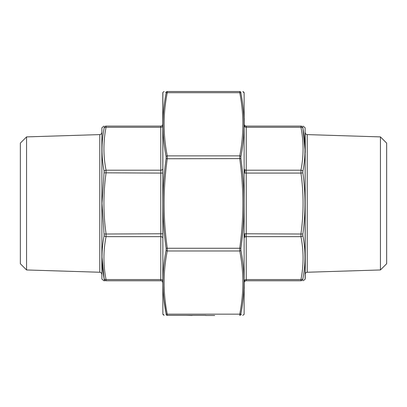 <?xml version="1.0" encoding="UTF-8"?>
<svg xmlns="http://www.w3.org/2000/svg" width="407" height="407" viewBox="0 0 407 407"><rect width="100%" height="100%" fill="white"/><g stroke="black" fill="none" stroke-linecap="round" stroke-linejoin="round"><path stroke-width="0.61" d="M26.567 269.958L26.567 136.894L20.35 143.111L20.35 263.741L26.567 269.958L99.776 272.247L99.776 134.605C100.982 134.458 101.638 133.776 101.75 132.57M101.872 279.06L101.872 127.793L101.872 279.06L103.917 280.759L104.711 280.759M102.004 257.214L104.146 278.764C101.307 264.357 101.307 249.929 104.146 235.485L102.004 203.429L104.146 171.372C101.307 156.868 101.307 142.44 104.146 128.088L104.146 127.488A2.035 2.015 -90 0 1 106.059 126.099C103.22 126.099 103.22 126.099 106.059 126.099L106.059 127.289C103.22 141.595 103.22 155.896 106.059 170.202L106.059 173.082C103.22 193.31 103.22 213.543 106.059 233.771L106.059 236.65C103.22 250.956 103.22 265.262 106.059 279.563L106.059 280.759C103.22 280.759 103.22 280.759 106.059 280.759L160.765 280.759L106.059 280.759A2.035 2.015 -90 0 1 104.146 279.365C101.307 279.431 101.307 279.431 104.146 279.365L104.146 278.764L104.146 279.365M106.059 126.099L160.765 126.099A2.035 2.035 0 0 0 162.8 124.064M104.146 127.488C101.307 127.422 101.307 127.422 104.146 127.488L104.146 128.088A2.035 1.425 10.9 0 1 106.059 127.289L160.765 127.289L160.765 126.099M160.765 280.759A2.035 2.035 0 0 1 162.8 282.794A2.035 2.035 0 0 0 160.765 280.759L160.765 236.65L106.059 236.65A2.035 1.425 -169.1 0 1 104.146 235.485M104.146 234.03L160.765 233.771L160.765 173.082L104.146 172.822M104.146 171.372A2.035 1.425 -10.9 0 1 106.059 170.202L160.765 170.202L160.765 127.289A2.035 1.44 0 0 0 162.8 125.849M162.8 281.003A2.035 1.44 180 0 0 160.765 279.563L106.059 279.563A2.035 1.425 169.1 0 1 104.146 278.764M244.2 288.538L244.2 281.308M244.2 125.549L244.2 118.315M244.811 172.283L244.811 170.406L244.811 172.283M244.2 172.639L244.2 169.088M244.811 126.358L244.811 125.585L244.811 126.358M246.235 126.099A2.035 2.035 0 0 1 244.2 124.064A2.035 2.035 0 0 0 246.235 126.099L300.941 126.099C303.78 126.099 303.78 126.099 300.941 126.099L246.235 126.099L246.235 173.082L244.2 173.082M244.811 236.447L244.811 234.574L244.811 236.447M244.2 237.764L244.2 234.213M244.811 281.268L244.811 280.494M304.996 149.639L302.854 127.488C305.693 127.422 305.693 127.422 302.854 127.488L302.854 128.088C305.693 142.496 305.693 156.924 302.854 171.372L302.854 172.822C305.693 193.264 305.693 213.67 302.854 234.03L302.854 235.485C305.693 249.984 305.693 264.413 302.854 278.764A2.035 1.425 10.9 0 1 300.941 279.563C303.78 265.262 303.78 250.956 300.941 236.65L300.941 233.771C303.78 213.543 303.78 193.31 300.941 173.082L246.235 173.082L246.235 279.563L300.941 279.563L300.941 280.759C303.78 280.759 303.78 280.759 300.941 280.759L246.235 280.759A2.035 2.035 0 0 0 244.2 282.794M305.128 279.06L305.128 127.793L305.25 278.363L304.996 279.416L303.083 280.759M380.433 136.894L386.65 143.111L386.65 263.741L380.433 269.958L380.433 136.894L307.224 134.605C306.018 134.458 305.362 133.776 305.25 132.57L305.25 152.554M305.25 254.304L305.25 274.282C305.362 273.077 306.018 272.395 307.224 272.247L380.433 269.958M302.854 172.822L300.941 173.082L300.941 170.202C303.78 155.896 303.78 141.595 300.941 127.289L300.941 126.099A2.035 2.015 -90 0 1 302.854 127.488M302.854 278.764L302.854 279.365C305.693 279.431 305.693 279.431 302.854 279.365L302.854 278.764M300.941 280.759A2.035 2.015 -90 0 0 302.854 279.365M244.2 238.09A2.035 1.44 -0 0 1 246.235 236.65L300.941 236.65A2.035 1.425 -10.9 0 0 302.854 235.485M244.2 233.771L302.854 234.03M244.2 168.763A2.035 1.44 180 0 0 246.235 170.202L300.941 170.202A2.035 1.425 10.9 0 1 302.854 171.372M244.2 125.849A2.035 1.44 180 0 0 246.235 127.289L300.941 127.289A2.035 1.425 -10.9 0 1 302.854 128.088M205.744 315.354L167.257 315.354C163.07 315.354 163.07 315.354 167.257 315.354C163.07 315.354 163.07 315.354 167.257 315.354L205.744 315.354M242.77 315.354L244.129 314.331L244.129 92.521L244.129 314.331M241.371 314.525L240.893 314.519A1.221 1.211 -90 0 1 239.743 315.354C243.93 315.354 243.93 315.354 239.743 315.354L239.743 314.158A1.221 0.855 10.9 0 0 240.893 313.68L240.893 314.519L240.893 313.68C245.075 292.582 245.075 271.449 240.893 250.28L240.893 248.26C245.075 218.376 245.075 188.492 240.893 158.598L240.893 156.573C245.075 135.419 245.075 114.286 240.893 93.172L240.893 92.333C245.075 92.297 245.075 92.297 240.893 92.333L240.893 93.172A1.221 0.855 -10.9 0 0 239.743 92.694L239.743 91.504C243.93 91.504 243.93 91.504 239.743 91.504L167.257 91.504C163.07 91.504 163.07 91.504 167.257 91.504C163.07 91.504 163.07 91.504 167.257 91.504L167.257 92.694A1.221 0.855 -169.1 0 0 166.107 93.172L166.107 92.333L166.107 93.172C161.925 114.275 161.925 135.409 166.107 156.573L166.107 158.598C161.925 188.477 161.925 218.361 166.107 248.26L166.107 250.28A1.221 0.855 10.9 0 0 167.257 250.982C163.07 272.039 163.07 293.101 167.257 314.158L167.257 315.354A1.221 1.211 90 0 1 166.107 314.519C161.925 314.56 161.925 314.56 166.107 314.519L166.107 313.68L166.107 314.519M162.871 92.521L162.871 314.331L162.8 92.938L162.953 92.308L164.097 91.504M165.629 92.333L166.107 92.333C161.925 92.297 161.925 92.297 166.107 92.333A1.221 1.211 90 0 1 167.257 91.504M163.985 299.918L166.107 313.68C161.925 292.572 161.925 271.438 166.107 250.28M163.741 314.54L163.456 314.545M243.259 92.313L243.544 92.313M240.893 314.519C245.075 314.56 245.075 314.56 240.893 314.519M166.107 313.68A1.221 0.855 -10.9 0 0 167.257 314.158L239.743 314.158C243.93 293.101 243.93 272.039 239.743 250.982L239.743 248.102C243.93 218.32 243.93 188.533 239.743 158.75L239.743 155.876C243.93 134.814 243.93 113.751 239.743 92.694L167.257 92.694C163.07 113.751 163.07 134.814 167.257 155.876L167.257 158.75L166.107 158.598M240.893 158.598L167.257 158.75C163.07 188.533 163.07 218.32 167.257 248.102L167.257 250.982L239.743 250.982A1.221 0.855 -10.9 0 0 240.893 250.28M240.893 156.573A1.221 0.855 10.9 0 0 239.743 155.876L167.257 155.876A1.221 0.855 169.1 0 0 166.107 156.573M240.893 248.26L166.107 248.26M240.893 92.333A1.221 1.211 -90 0 0 239.743 91.504M192.104 315.496L186.177 315.354M205.744 315.496L214.698 315.496M162.8 238.09A2.035 1.44 180 0 0 160.765 236.65L160.765 233.771L162.8 233.771M162.8 173.082L160.765 173.082L160.765 170.202A2.035 1.44 0 0 0 162.8 168.763M246.235 280.759L246.235 279.563A2.035 1.44 0 0 0 244.2 281.003M307.224 134.605L307.224 272.247M26.567 136.894L99.776 134.605M101.872 127.793L103.917 126.099M99.776 272.247C100.982 272.395 101.638 273.077 101.75 274.282M305.128 127.793L303.083 126.099M162.871 314.331L164.097 315.354M244.129 92.521L242.903 91.504"/></g></svg>
